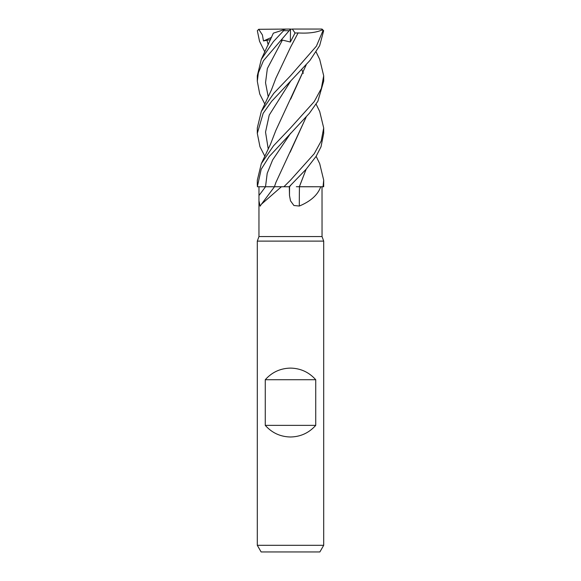 <?xml version="1.0" encoding="UTF-8"?>
<svg xmlns="http://www.w3.org/2000/svg" width="581" height="581" viewBox="0 0 581 581"><rect width="100%" height="100%" fill="white"/><g stroke="black" fill="none" stroke-linecap="round" stroke-linejoin="round"><path stroke-width="0.87" d="M306.172 169.194L299.338 186.712L320.719 186.748C317.865 194.853 310.741 201.287 299.317 206.044L293.899 205.5L290.5 200.815L289.491 195.506L289.316 186.748M268.981 186.719L283.848 186.748L274.421 186.719L281.436 186.748L261.421 204.214L260.121 206.182L258.959 200.815L258.959 236.547L322.041 236.547L323.697 241.115L323.697 545.312L257.303 545.312L261.13 551.95L319.87 551.95L323.697 545.312M322.041 236.547L322.019 186.748M258.959 236.547L257.303 241.115L323.697 241.115M265.27 425.372L265.27 379.727C271.995 372.189 280.405 368.318 290.5 368.107C300.595 368.318 309.005 372.189 315.73 379.727L315.73 425.372C309.005 432.91 300.595 436.781 290.5 436.992C280.405 436.781 271.995 432.91 265.27 425.372L315.73 425.372M299.462 186.748A562.059 186.937 -74.2 0 0 299.317 206.044M316.129 156.304L319.703 163.675L323.697 180.161L323.036 186.748L299.36 186.748L320.712 186.748M289.207 186.755L306.245 169.115L316.042 156.449L321.002 146.833L323.697 133.376L323.697 127.98L321.235 140.922L314.234 153.718L290.5 180.168L283.913 186.748L281.436 186.748M296.346 186.712L299.564 186.748M258.959 200.815L258.981 186.748L274.653 186.748M258.981 186.748L265.524 186.726L257.325 186.748L261.196 169.282L269.177 156.594L309.397 113.251L317.88 101.239L323.697 81.079M306.129 169.253L299.382 186.748M265.27 379.727L315.73 379.727M323.036 186.748L323.675 186.748L323.697 180.292M264.871 51.992L259.54 41.316L257.339 30.713L258.727 29.29L262.401 34.94L263.476 40.946L270.615 39.61M316.129 104.166L319.703 111.494L323.697 127.98M264.871 156.304L259.968 146.761L257.303 133.376L263.149 113.346L271.654 101.319L309.884 60.526L319.644 45.696L323.661 30.713L322.114 29.123M264.871 104.166L259.722 93.955L257.303 81.26L258.349 72.85L263.44 60.707L290.362 29.29L280.412 40.946L282.395 40.074L290.34 42.028L295.046 33.001L292.323 29.05L321.714 29.05L322.971 30.713L323.661 30.713M322.971 30.713L316.42 46.131L290.5 75.799L273.811 93.294L261.297 111.494L257.303 127.98L257.303 133.376M316.129 51.992L319.703 59.356L323.697 75.799L321.358 88.435L314.234 101.595L290.507 127.973L273.513 145.809L261.297 163.675L257.303 180.292M269.105 186.719L265.524 186.748A559.445 507.707 -52.4 0 1 258.973 195.506M290.362 29.29L292.323 29.05M258.727 29.29L290.565 29.05M261.297 59.356L273.353 33.153L283.15 29.972L283.586 30.713L273.368 41.665L261.297 59.356L257.303 75.799M289.614 186.748L283.913 186.748M299.382 186.712L297.639 186.712M306.165 64.963L275.888 130.34L270.492 144.241L261.297 163.675M306.129 65.007L290.66 99.126M290.13 152.229L306.129 117.13M303.333 73.308L301.837 69.705M306.172 117.079L275.888 182.499L274.428 186.719M295.046 33.001L298.111 32.935L290.979 46.422M298.089 32.906L298.118 32.943C308.584 33.56 316.768 32.471 322.687 29.696M298.118 32.943L290.609 47.105L275.888 78.203L271.443 89.902L261.297 111.494M285.983 29.05L283.15 29.972M283.586 30.713L288.931 30.713M290.5 29.123L290.34 42.028M263.483 40.946L271.581 37.38M289.563 186.748A559.445 186.073 -74.2 0 0 289.491 195.506M266.861 40.074L268.255 44.868M290.682 185.324L289.636 186.733M290.689 81.064L269.228 115.089L265.532 132.105L268.248 149.114M290.689 133.187L272.627 159.957L267.202 173.349L265.524 186.733M282.395 40.074L267.354 68.529L265.532 82.756L268.255 96.983M274.493 186.748L261.421 204.214M257.303 241.115L257.303 545.312M323.697 81.253L323.697 75.806M257.303 185.506L257.303 180.168M257.303 81.253L257.303 75.806"/></g></svg>
